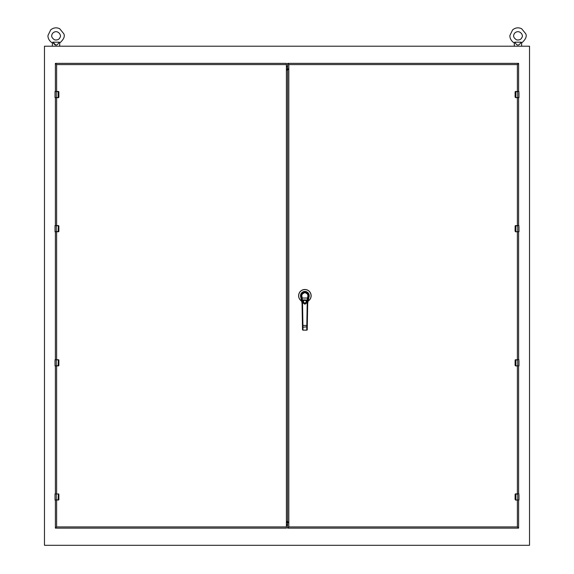 <?xml version="1.0" encoding="UTF-8"?>
<svg xmlns="http://www.w3.org/2000/svg" width="574" height="574" viewBox="0 0 574 574"><rect width="100%" height="100%" fill="white"/><g stroke="black" fill="none" stroke-linecap="round" stroke-linejoin="round"><path stroke-width="0.86" d="M518.982 226.558L518.982 231.717L518.982 226.558M518.982 231.717L515.71 231.81L515.086 231.186L515.129 225.969L518.982 225.661L517.734 225.661L517.734 231.717L515.933 231.717L515.933 225.661L518.889 225.568M515.71 225.568A0.624 0.624 0 0 0 515.265 225.754A0.624 0.624 0 0 1 515.71 225.568L515.086 226.192M515.086 231.186L515.71 231.81A0.624 0.624 0 0 1 515.56 231.788A0.624 0.624 0 0 0 515.71 231.81M521.249 42.189C521.723 43.287 521.723 43.287 521.249 42.189C521.723 43.287 521.723 43.287 521.249 42.189C521.723 43.287 521.723 43.287 521.249 42.189C521.723 43.287 521.723 43.287 521.249 42.189L521.099 42.189C519.011 46.02 516.916 46.02 514.821 42.189L521.099 42.189M512.654 29.841L509.949 35.358C509.82 35.739 509.461 39.907 514.304 43.014L514.304 46.207L514.304 43.014C509.461 39.907 509.82 35.739 509.949 35.358L512.654 29.841C515.402 27.638 518.379 27.258 521.594 28.7L525.698 33.701C527.068 36.298 525.705 39.398 521.623 43.014L521.587 42.957M514.677 42.189C514.204 43.287 514.204 43.287 514.677 42.189L514.821 42.189M515.151 32.675C512.668 35.308 513.178 37.719 516.672 39.915C519.427 40.259 521.178 39.412 521.931 37.375C523.818 35.495 519.836 29.296 515.151 32.675C512.668 35.308 513.178 37.719 516.672 39.915C519.427 40.259 521.178 39.412 521.931 37.375C523.818 35.495 519.836 29.296 515.151 32.675M55.018 493.927L56.266 493.834L55.018 493.927L56.266 493.927L56.266 499.976L55.018 499.976L55.018 493.927L55.018 499.976L56.266 500.069L55.111 500.069M56.266 493.834L58.871 494.228L58.871 499.674L56.266 499.976L58.067 499.976L58.304 493.927L58.871 494.458L58.871 499.445L58.067 500.069M58.29 500.069A0.624 0.624 0 0 0 58.677 499.932A0.624 0.624 0 0 1 58.29 500.069L58.304 499.976M58.483 493.862A0.624 0.624 0 0 1 58.871 494.228A0.624 0.624 0 0 0 58.483 493.862M55.018 359.79L56.266 359.697L55.018 359.79L56.266 359.79L56.266 365.846L55.018 365.846L55.018 359.79L55.018 365.846L56.266 365.939L55.111 365.939M58.067 359.697L56.266 359.79L58.871 360.099L58.871 365.538L56.266 365.846L58.067 365.846L58.304 359.79L58.871 360.321L58.871 365.315L58.067 365.939M58.29 365.939A0.624 0.624 0 0 0 58.677 365.803A0.624 0.624 0 0 1 58.29 365.939L58.304 365.846M58.483 359.733A0.624 0.624 0 0 1 58.871 360.099A0.624 0.624 0 0 0 58.483 359.733M56.618 500.069L56.618 526.918L286.412 526.918L286.412 63.362L55.391 63.362L56.618 64.589L56.618 91.438M286.412 526.918L286.412 528.145L55.391 528.145L56.618 526.918M55.391 63.362L55.391 91.438M55.391 97.673L55.391 225.568M55.391 231.81L55.391 359.697M55.391 365.939L55.391 493.834M55.391 500.069L55.391 528.145M288.815 521.953L286.412 521.953M286.412 522.598L288.815 522.598M288.815 68.887L286.412 68.887M286.412 69.54L288.815 69.54M55.018 91.531L56.266 91.438L55.018 91.531L56.266 91.531L56.266 97.58L55.018 97.58L55.018 91.531L55.018 97.58L56.266 97.673L55.111 97.673M58.067 91.438L56.266 91.531L58.871 91.833L58.871 97.279L56.266 97.673L58.067 97.58L58.067 91.531L58.871 92.062L58.871 97.049L58.067 97.673L56.266 97.673M58.29 97.673A0.624 0.624 0 0 0 58.677 97.537A0.624 0.624 0 0 1 58.29 97.673L58.304 97.58M58.483 91.467A0.624 0.624 0 0 1 58.871 91.833A0.624 0.624 0 0 0 58.483 91.467M287.588 69.54L287.588 521.953M287.588 522.598L287.588 528.145L288.815 526.918L517.382 526.918L517.382 500.069M517.382 91.438L517.382 64.589L288.815 64.589L287.588 63.362L287.588 68.887M287.588 528.145L518.609 528.145L517.382 526.918M517.382 64.589L518.609 63.362L287.588 63.362M518.609 528.145L518.609 500.069M518.609 493.834L518.609 365.939M518.609 359.697L518.609 231.81M518.609 225.568L518.609 97.673M518.609 91.438L518.609 63.362M301.257 300.79L301.049 299.922L301.185 300.726A6.192 6.192 0 0 1 300.288 291.592A6.192 6.192 0 0 1 309.458 291.592A6.192 6.192 0 0 1 308.561 300.726L308.697 299.922L307.786 301.551M301.235 300.855L301.716 301.558M301.142 300.783A6.264 6.264 0 0 1 300.231 291.549A6.264 6.264 0 0 1 309.515 291.549A6.264 6.264 0 0 1 308.604 300.783A6.264 6.264 0 0 0 309.515 291.549A6.264 6.264 0 0 0 300.231 291.549A6.264 6.264 0 0 0 301.142 300.783M302.118 299.922L302.627 302.297L301.902 302.426L301.077 298.552L301.759 298.236L301.996 299.327M301.981 299.291L301.902 298.911M307.843 298.911L308.224 298.107L308.668 298.552L309.077 296.65L308.661 296.213L307.119 302.297L308.102 296.399L307.492 293.831M307.973 301.178L308.31 300.245M301.773 301.178L301.436 300.245M308.712 298.344L308.374 299.944L307.657 299.793M307.391 302.182L307.843 302.426L308.374 299.944M301.077 298.552L300.668 296.65C300.439 293.579 301.838 291.85 304.873 291.456C307.901 291.857 309.307 293.587 309.077 296.65M301.027 298.344L301.508 300.597M307.786 302.72L307.686 303.833A7.369 7.369 0 0 1 307.843 302.426A7.369 7.369 0 0 0 307.686 303.833L307.233 329.655L307.305 325.444L306.817 325.436L306.746 329.993L307.233 329.655L306.746 330.143A0.488 0.488 0 0 0 307.233 329.655A0.488 0.488 0 0 1 306.746 330.143L303 330.143L302.512 329.655L303 329.993L302.95 327.173L302.462 326.836L302.512 329.655A0.488 0.488 0 0 0 303 330.143L306.746 330.143M302.462 326.836L302.06 303.833A7.369 7.369 0 0 0 301.902 302.426A7.369 7.369 0 0 1 302.06 303.833L301.953 302.72M308.633 296.378L308.676 295.495C308.496 293.135 307.226 291.836 304.873 291.599C302.52 291.836 301.25 293.135 301.063 295.495L301.852 299.843L301.372 299.944M301.113 296.378L300.668 296.65M302.06 303.833L302.548 303.825L302.383 302.319L304.873 304.227L307.363 302.319L307.19 303.825L307.686 303.833M308.389 296.335L308.676 295.495C306.143 290.688 303.603 290.688 301.063 295.495L301.357 296.335M308.374 296.406L307.987 298.236M308.353 296.493L307.872 298.753M302.548 303.825L302.95 327.173L307.284 326.836M307.119 302.297C305.619 304.392 304.127 304.392 302.627 302.297M303.474 299.922L304.356 299.922C302.555 301.386 302.72 302.563 304.873 303.445C307.018 302.563 307.19 301.386 305.39 299.922L303.273 300.109L306.975 300.274L307.628 298.789M306.473 300.109L306.975 300.511L307.377 299.994L306.272 299.922M308.008 294.835C308.482 294.347 307.434 293.572 304.873 292.525C302.319 293.565 301.271 294.333 301.73 294.835L302.354 299.922M302.369 299.994L302.771 300.511L303.273 300.109M308.439 295.639C309.228 291.226 300.511 291.219 301.307 295.639M307.19 293.479L306.021 292.733M304.306 292.575L303.811 292.704M302.972 293.135L302.455 293.587M302.29 293.78L301.802 294.634M307.391 298.659L307.75 298.229M304.356 299.922L305.39 299.922M304.873 300.159C306.789 301.149 306.789 302.139 304.873 303.129C302.957 302.139 302.957 301.149 304.873 300.159M302.871 300.224L303.101 299.944L302.598 299.944L303.065 300.36M301.888 296.227L302.24 298.035L307.506 298.035L307.858 296.206C308.317 294.771 307.32 293.565 304.866 292.604C302.39 293.666 301.393 294.871 301.888 296.227L301.644 296.399M518.982 92.428L518.982 97.58L518.982 92.428M515.086 97.049L515.933 97.673L518.889 97.673L515.71 97.673L515.086 97.049L515.129 91.833L518.982 91.531L517.734 91.531L517.734 97.58L515.933 97.58L515.933 91.531L518.889 91.438M515.71 91.438A0.624 0.624 0 0 0 515.129 91.833A0.624 0.624 0 0 1 515.71 91.438L515.086 92.062M518.982 97.58L517.734 97.673M518.982 494.824L518.982 499.976L518.982 494.824M518.982 499.976L515.71 500.069L515.086 499.445L515.129 494.228L518.982 493.927L517.734 493.927L517.734 499.976L515.933 499.976L515.933 493.927L518.889 493.834M515.71 493.834A0.624 0.624 0 0 0 515.43 493.898A0.624 0.624 0 0 1 515.71 493.834L515.086 494.458M515.086 499.445L515.71 500.069A0.624 0.624 0 0 1 515.56 500.054A0.624 0.624 0 0 0 515.71 500.069M515.696 493.927L517.734 493.834M59.323 42.189C59.796 43.287 59.796 43.287 59.323 42.189C59.796 43.287 59.796 43.287 59.323 42.189C59.796 43.287 59.796 43.287 59.323 42.189L59.179 42.189C57.084 46.02 54.989 46.02 52.901 42.189L59.179 42.189M52.378 46.207L52.385 43.007C47.534 39.907 47.893 35.739 48.022 35.358L50.727 29.841C53.475 27.638 56.453 27.258 59.667 28.7L63.771 33.701C65.142 36.298 63.786 39.398 59.696 43.014L59.631 42.892M52.758 42.189C52.277 43.287 52.277 43.287 52.758 42.189C52.277 43.287 52.277 43.287 52.758 42.189C52.277 43.287 52.277 43.287 52.758 42.189L56.037 45.181M53.231 32.675C50.742 35.308 51.251 37.719 54.745 39.915C57.5 40.259 59.258 39.412 60.012 37.375C61.899 35.495 57.909 29.296 53.231 32.675C50.742 35.308 51.251 37.719 54.745 39.915C57.5 40.259 59.258 39.412 60.012 37.375C61.899 35.495 57.909 29.296 53.231 32.675M55.018 225.661L56.266 225.568L55.018 225.661L56.266 225.661L56.266 231.717L55.018 231.717L55.018 225.661L55.018 231.717L56.266 231.81L55.111 231.81M58.067 225.568L56.266 225.661L58.871 225.969L58.871 231.408L56.266 231.717L58.067 231.717L58.304 225.661L58.871 226.192L58.871 231.186L58.067 231.81M58.29 231.81A0.624 0.624 0 0 0 58.677 231.674A0.624 0.624 0 0 1 58.29 231.81L58.304 231.717M58.483 225.604A0.624 0.624 0 0 1 58.871 225.969A0.624 0.624 0 0 0 58.483 225.604M518.982 360.694L518.982 365.846L518.982 360.694M518.982 365.846L515.71 365.939L515.086 365.315L515.129 360.099L518.982 359.79L517.734 359.79L517.734 365.846L515.933 365.846L515.933 359.79L518.889 359.697M515.71 359.697A0.624 0.624 0 0 0 515.129 360.099A0.624 0.624 0 0 1 515.71 359.697L515.086 360.321M515.086 365.315L515.71 365.939A0.624 0.624 0 0 1 515.56 365.918A0.624 0.624 0 0 0 515.71 365.939M529.529 545.3L529.529 46.207L44.471 46.207L44.471 545.3L529.529 545.3M287.588 66.204L286.412 66.204M286.412 525.303L287.588 525.303M287.588 66.993L286.412 66.993M286.412 524.514L287.588 524.514M286.412 522.814L287.588 522.814M287.588 68.693L286.412 68.693M515.129 231.186L515.129 226.192M286.412 64.589L56.618 64.589M56.618 97.673L56.618 225.568M56.618 231.81L56.618 359.697M56.618 365.939L56.618 493.834M286.412 521.371L287.588 521.371M287.588 70.121L286.412 70.121M288.815 64.589L288.815 526.918M517.382 493.834L517.382 365.939M517.382 359.697L517.382 231.81M517.382 225.568L517.382 97.673M300.783 297.196A4.334 4.334 0 0 1 304.873 291.42A4.334 4.334 0 0 1 308.963 297.196M302.347 302.182L302.089 299.793M307.19 303.825L306.817 325.436L302.441 325.444M302.512 329.655A0.488 0.488 0 0 0 303 330.143L302.512 329.655M515.129 97.049L515.129 92.062M515.129 499.445L515.129 494.458M515.129 365.315L515.129 360.321M521.623 43.014L521.623 46.207M308.044 294.964L306.896 293.221L304.607 292.539L303.015 293.099L301.709 294.921M59.696 43.014L59.696 46.207L59.696 43.014M52.378 43.014C47.534 39.907 47.893 35.739 48.022 35.358L50.727 29.841"/></g></svg>
